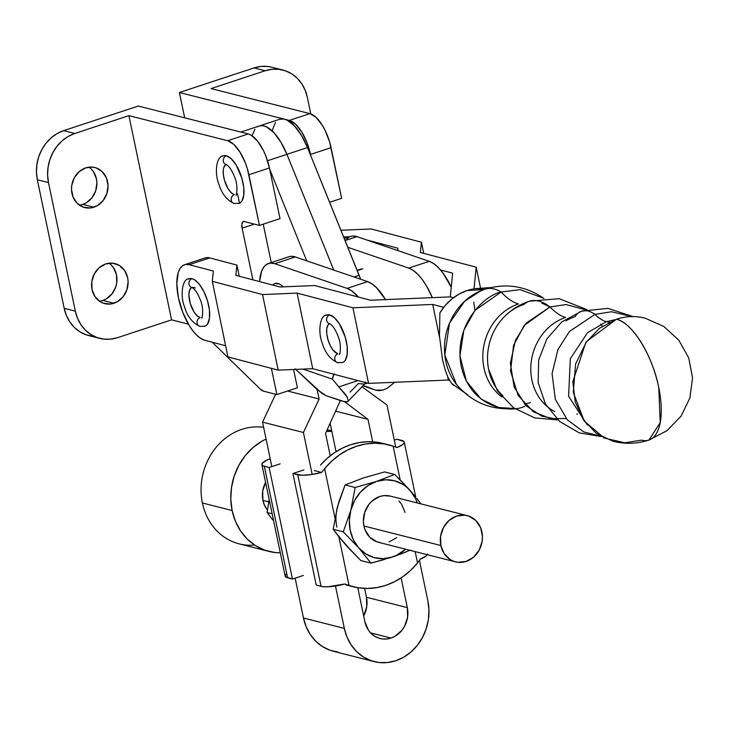 <?xml version="1.0" encoding="UTF-8"?>
<svg xmlns="http://www.w3.org/2000/svg" width="729" height="729" viewBox="0 0 729 729"><rect width="100%" height="100%" fill="white"/><g stroke="black" fill="none" stroke-linecap="round" stroke-linejoin="round"><path stroke-width="1.09" d="M595.01 314.363L611.567 311.766L632.025 316.586L611.567 311.766L595.01 314.363A53.436 22.499 -108.2 0 0 606.355 321.689A53.436 22.499 71.8 0 1 595.01 314.363A57.318 24.13 -108.2 0 0 581.642 311.165A57.318 24.13 71.8 0 1 595.01 314.363L569.486 331.44L557.94 349.51L552.072 373.622L555.316 399.2L567.317 419.877L583.902 431.969L600.559 436.097L583.902 431.969L567.317 419.877L555.316 399.2L552.072 373.622L557.94 349.51L569.486 331.44L595.01 314.363M615.148 319.676L606.355 321.689L587.501 332.725L570.324 358.723L568.602 396.275L587.392 425.089L568.602 396.275L570.324 358.723L587.501 332.725L606.355 321.689A53.436 22.499 -108.2 0 0 609.398 322.118A53.436 22.499 71.8 0 1 606.355 321.689L615.148 319.676M565.731 418.555L550.577 418.592L533.355 411.767L518.091 395.4L510.555 371.034L513.535 345.464L524.178 325.453L550.031 306.945L566.087 304.567L585.934 309.916L566.087 304.567L550.031 306.945A67.988 28.622 -108.2 0 0 565.595 317.434A67.988 28.622 71.8 0 1 550.031 306.945A81.174 34.172 -108.2 0 0 529.418 301.195A81.174 34.172 71.8 0 1 550.031 306.945L526.083 323.166L515.412 340.397L510.373 363.242L514.145 387.072L526.01 405.752L541.756 416.15L557.166 419.202M514.565 408.513L498.627 407.502L481.122 399.1L466.387 381.13L459.944 355.861L463.854 330.201L474.971 310.399L501.178 291.992L520.205 289.65L543.597 298.252L520.205 289.65L501.178 291.992A72.116 30.363 -108.2 0 0 518.465 303.947A72.116 30.363 71.8 0 1 501.178 291.992A79.233 33.361 -108.2 0 0 485.149 289.167A79.233 33.361 71.8 0 1 501.178 291.992C485.56 294.689 453.183 323.667 461.211 366.204C470.661 408.267 510.127 413.58 524.798 406.29M501.926 396.959A51.868 45.38 -75.2 0 1 483.737 346.421A51.868 45.38 -75.2 0 1 518.465 303.947A51.868 45.38 104.8 0 0 490.344 384.274M554.833 411.621A50.666 44.332 -75.2 0 1 531.149 362.468A50.666 44.332 -75.2 0 1 565.595 317.434A50.666 44.332 104.8 0 0 537.419 394.717M328.934 324.041L327.941 325.107L326.765 328.761L326.792 333.937L328.032 339.842L330.283 345.573L333.199 350.266L337.864 353.857A4.574 4 104.2 0 0 334.729 358.358A4.574 4 104.2 0 0 337.627 362.632A4.574 4 -75.8 0 1 334.729 358.358A4.574 4 -75.8 0 1 337.864 353.857A15.901 6.698 71.8 0 1 327.968 339.632A15.901 6.698 71.8 0 1 329.089 323.931M343.523 362.049A25.041 10.543 -108.2 0 0 345.3 337.317A25.041 10.543 -108.2 0 0 329.718 314.91A4.574 4 104.2 0 0 326.583 319.402A4.574 4 104.2 0 0 329.481 323.685A4.574 4 -75.8 0 1 326.583 319.402A4.574 4 -75.8 0 1 329.718 314.91L326.802 314.974M648.892 440.079L660.237 422.61L658.761 387.527C652.501 355.324 632.234 322.573 616.497 319.211L599.511 328.26L585.66 342.794L572.83 381.695L575.208 401.916L583.328 419.758L596.322 433.336L612.797 441.182C624.935 444.298 636.964 443.934 648.892 440.079L666.926 430.721L681.077 416.159L689.916 397.897L692.55 377.786L688.714 357.857L678.781 340.133L663.764 326.446L645.183 318.19A63.587 55.641 104.8 0 0 616.497 319.211A63.587 26.773 71.8 0 1 658.761 387.527A63.587 26.773 71.8 0 1 648.892 440.079A63.587 26.773 71.8 0 1 641.484 440.152L624.817 442.785L604.223 438.038L584.211 421.043L573.349 392.612M616.497 319.211L586.635 341.436L575.6 364.008L573.295 392.111M565.941 320.842A54.21 47.431 104.8 0 1 575.044 316.732A57.318 24.13 71.8 0 1 581.642 311.165M503.046 396.002A52.852 46.246 104.8 0 1 489.022 344.954A52.852 46.246 104.8 0 1 523.85 304.476A81.174 34.172 71.8 0 1 529.418 301.195M467.48 394.562A57.937 50.693 -75.2 0 1 445.282 338.074A57.937 50.693 -75.2 0 1 484.275 289.486A79.233 33.361 71.8 0 1 485.149 289.167L481.113 290.643L464.601 301.268L449.474 323.239L444.818 355.059L456.436 384.356C471.836 402.49 491.364 410.518 515.029 408.459M490.981 287.545L477.213 288.529A51.668 45.207 104.8 0 0 466.979 290.57L484.184 289.495L466.979 290.57L475.217 288.73L483.518 288.566M473.741 302.116L474.953 310.426M191.217 287.782L189.494 290.443L188.911 294.944L190.315 303.583L193.969 311.839L197.067 315.73L200.147 317.598A4.574 4 104.2 0 0 197.021 322.1A4.574 4 104.2 0 0 199.91 326.373A4.574 4 -75.8 0 1 197.021 322.1A4.574 4 -75.8 0 1 200.147 317.598A15.901 6.698 71.8 0 1 190.251 303.373A15.901 6.698 71.8 0 1 191.381 287.673M205.815 325.781A25.041 10.543 -108.2 0 0 207.583 301.059A25.041 10.543 -108.2 0 0 192 278.651A4.574 4 104.2 0 0 188.875 283.144A4.574 4 104.2 0 0 191.773 287.417A4.574 4 -75.8 0 1 188.875 283.144A4.574 4 -75.8 0 1 192 278.651A25.041 10.543 -108.2 0 0 188.155 279.161M195.336 288.001L193.823 287.344A4.574 4 -75.8 0 1 191.773 287.417C194.916 288.93 197.914 293.45 200.757 301.004C204.293 309.643 201.787 320.733 201.714 317.698L201.96 317.571M453.839 385.495L451.533 383.326L448.116 377.677L445.027 369.512L442.448 359.351L439.459 335.75L439.906 312.832L445.319 305.36L451.78 299.027L459.079 294.042L466.979 290.57A51.668 45.207 104.8 0 0 439.906 312.832L439.459 335.75L442.448 359.351L445.027 369.512L448.116 377.677L451.533 383.326L463.498 391.91M312.732 368.683L297.113 293.104L352.945 307.802L368.555 383.381L312.732 368.683L278.177 370.141L227.931 356.909L212.312 281.33L227.931 356.909L278.177 370.141L262.558 294.552L278.177 370.141L312.732 368.683L297.113 293.104L262.558 294.552L297.113 293.104L352.945 307.802L432.734 304.449L439.56 337.463L432.734 304.449L443.697 307.337L432.734 304.449L352.945 307.802L368.555 383.381L312.732 368.683M341.865 362.678L343.778 361.876L345.336 360.19L347.195 354.431L347.141 346.284L345.2 336.989L339.45 323.977L334.575 317.853L329.718 314.91A25.041 10.543 -108.2 0 0 325.872 315.42M184.546 264.727L205.095 257.957A39.74 16.731 -108.2 0 1 209.724 257.911L189.175 264.682L213.369 271.051L212.312 281.33L213.369 271.051L189.175 264.682L185.695 264.454L182.651 265.684L180.154 268.327L178.304 272.281L176.801 283.481L178.377 297.569L182.779 312.413L189.349 325.735L193.139 331.176L197.076 335.513L201.013 338.584L204.794 340.27L225.625 345.746L204.794 340.27A39.74 16.731 71.8 0 1 179.58 302.644A39.74 16.731 71.8 0 1 184.546 264.727A39.74 16.731 71.8 0 1 189.175 264.682L209.724 257.911L236.907 265.074L235.85 275.343L280.109 286.998L314.664 285.54L370.496 300.239L450.294 296.894L370.496 300.239L314.664 285.54L280.109 286.998L235.85 275.343L236.907 265.074L239.212 276.227L236.907 265.074L209.724 257.911L206.243 257.683M212.312 281.33L262.558 294.552L212.312 281.33M447.661 376.665L448.353 380.037L368.555 383.381L448.353 380.037L447.661 376.665M449.501 380.338L448.353 380.037L449.501 380.338M450.294 296.894L453.438 297.724L450.294 296.894L452.673 273.165L450.294 296.894M497.224 325.553A52.852 46.246 104.8 0 0 488.612 369.275M339.678 362.559A4.574 4 -75.8 0 1 337.627 362.632M440.544 269.976L452.673 273.165L440.544 269.976M397.888 248.188L397.651 250.53L397.888 248.188L366.778 239.996L397.888 248.188M343.632 236.961L349.783 236.697L343.632 236.961M371.179 228.979L340.926 230.255L371.179 228.979L421.426 242.21L371.179 228.979M423.731 253.373L421.426 242.21L423.731 253.373M420.378 252.489L421.426 242.21L420.378 252.489L476.201 267.188L420.378 252.489M480.566 288.292L476.201 267.188L480.566 288.292M474.032 288.884L476.201 267.188L474.032 288.884M204.156 326.419L206.061 325.617L207.628 323.931L209.478 318.172L209.433 310.025L207.483 300.731L203.947 291.7L199.345 284.31L194.379 279.681L192 278.651L189.093 278.715M362.705 268.855L357.265 270.65L362.705 268.855M283.262 286.862L281.622 285.404A25.041 10.543 -108.2 0 0 273.73 284.201M281.622 285.404L279.18 283.891L274.815 283.59M350.567 236.442L352.8 236.014L356.918 236.633L429.253 261.319L356.918 236.633L345.081 240.534L356.918 236.633A46.1 19.41 -108.2 0 0 350.649 236.415L344.261 238.52M364.792 383.901L367.616 383.135L364.792 383.91L365.265 381.941L364.782 383.919L348.006 401.369L347.113 401.889L342.101 401.141L326.036 395.656L321.863 393.332L295.154 368.838L317.124 389.559L319.102 399.027L287.591 391.026L319.102 399.027L303.41 432.488L262.549 422.127L275.626 394.243L262.549 422.127L303.41 432.488L312.167 474.424L303.41 432.488L319.102 399.027L317.133 389.568L326.036 395.656L345.063 401.907M363.671 384.065L358.413 383.536L350.02 392.147M347.815 247.304L408.714 268.09L413.152 270.386L417.735 274.268L422.282 279.59L426.62 286.142L432.343 297.651A46.1 19.41 71.8 0 0 408.714 268.09L347.815 247.304M429.253 261.319L408.714 268.09L429.253 261.319L433.691 263.616L438.275 267.497L442.822 272.819L451.26 287.199A46.1 19.41 -108.2 0 0 429.253 261.319M349.145 237.089L346.102 239.814M362.769 385.769L375.535 390.124L379.126 390.68L383.062 390.042L387.199 388.229L394.681 382.288L387.199 388.229L383.062 390.042L375.535 390.124L362.769 385.769M363.179 385.386L375.535 390.124L363.179 385.386M385.532 299.683L376.647 287.809L372.063 283.927L367.626 281.622L295.291 256.936L291.163 256.316L288.939 256.745M268.482 263.488A46.1 19.41 71.8 0 1 274.751 263.707L295.291 256.936A46.1 19.41 -108.2 0 0 289.021 256.717L268.482 263.488A46.1 19.41 71.8 0 0 259.597 281.594L261.62 271.179L263.934 266.896L266.969 264.162L270.623 263.087L274.751 263.707L295.291 256.936L367.626 281.622L347.086 288.392L274.751 263.707L347.086 288.392L351.524 290.689L358.376 297.049A46.1 19.41 71.8 0 0 347.086 288.392L367.626 281.622A46.1 19.41 -108.2 0 1 385.495 299.61M334.192 373.804L332.369 379.126L302.972 369.093L332.369 379.126L347.323 397.232L348.198 401.078L347.113 401.889M348.198 401.078L347.323 397.232L345.391 394.298L338.839 386.899L357.966 380.593L338.839 386.899L332.369 379.126A39.74 16.731 71.8 0 1 333.955 374.278M93.877 207.218A20.667 18.107 -75.8 0 1 84.692 207.592A20.667 18.107 -75.8 0 1 71.506 188.282A20.667 18.107 -75.8 0 1 85.667 167.889L92.793 167.141L96.246 167.943L102.297 171.752L106.434 177.967L108.038 185.64L106.862 193.604L103.081 200.648L97.276 205.696L90.332 207.984L83.297 207.164L77.256 203.355L73.11 197.149L71.506 189.476L71.752 185.448L74.276 177.794L79.16 171.634L85.667 167.889A20.667 18.107 -75.8 0 1 94.852 167.524A20.667 18.107 -75.8 0 1 108.038 186.824A20.667 18.107 -75.8 0 1 93.877 207.218L82.742 204.393L93.877 207.218M79.379 205.141A20.667 18.107 104.2 0 0 82.742 204.393A20.667 18.107 104.2 0 0 96.574 187.307A20.667 18.107 104.2 0 0 89.02 167.141M113.952 303.273A20.667 18.107 -75.8 0 1 104.757 303.647A20.667 18.107 -75.8 0 1 91.572 284.337A20.667 18.107 -75.8 0 1 105.732 263.944L112.858 263.196L119.529 265.556L124.714 270.669L127.648 277.74L128.104 281.695L126.928 289.659L123.146 296.703L117.342 301.751L110.398 304.039L103.363 303.218L100.155 301.66L94.961 296.557L92.036 289.477L91.818 281.503L94.342 273.849L99.235 267.689L105.732 263.944A20.667 18.107 -75.8 0 1 114.918 263.579A20.667 18.107 -75.8 0 1 128.104 282.879A20.667 18.107 -75.8 0 1 113.952 303.273L102.807 300.448L113.952 303.273M99.445 301.195A20.667 18.107 104.2 0 0 102.807 300.448A20.667 18.107 104.2 0 0 116.64 283.362A20.667 18.107 104.2 0 0 109.086 263.196M225.562 164.827L223.803 167.424L223.338 169.456L223.329 174.586L224.523 180.482L228.141 188.784L231.23 192.729L234.319 194.67A4.574 3.991 105.6 0 0 231.166 199.126A4.574 3.991 105.6 0 0 233.954 203.409A4.574 3.991 -74.4 0 1 231.166 199.126A4.574 3.991 -74.4 0 1 234.319 194.67A15.901 6.698 71.8 0 1 224.505 180.391A15.901 6.698 71.8 0 1 225.625 164.781M240.114 202.862A25.041 10.543 -108.2 0 0 241.891 178.277A25.041 10.543 -108.2 0 0 226.427 155.787A4.574 3.991 105.6 0 0 223.274 160.234A4.574 3.991 105.6 0 0 226.063 164.526A4.574 3.991 -74.4 0 1 223.274 160.234A4.574 3.991 -74.4 0 1 226.427 155.787L231.293 158.849L236.16 165.073L241.846 178.14L243.732 187.426L243.714 195.509L241.8 201.168L240.215 202.799L238.283 203.537M99.8 338.393L88.656 335.559A39.74 34.819 104.2 0 1 64.198 308.321L37.334 179.744A39.74 34.819 104.2 0 1 63.669 130.646L138.31 106.051L63.669 130.646L74.814 133.471L68.289 136.396L62.311 140.67L57.126 146.11L52.916 152.525L49.854 159.66L48.059 167.242L47.595 174.978L48.479 182.569L37.334 179.744L48.479 182.569L75.333 311.146L64.198 308.321L75.333 311.146L77.538 318.309L80.965 324.76L85.493 330.255L90.952 334.584L97.121 337.573L103.773 339.122L110.644 339.158L117.478 337.682A39.74 34.819 -75.8 0 1 99.8 338.393A39.74 34.819 -75.8 0 1 75.333 311.146L48.479 182.569A39.74 34.819 -75.8 0 1 74.814 133.471L128.915 115.647L227.712 140.715L248.252 133.945L138.31 106.051L248.252 133.945A31.794 13.386 -108.2 0 1 269.429 167.962L248.881 174.732L269.429 167.962L265.875 156.097L263.415 150.52L257.574 141.134L251.268 135.257L248.252 133.945L227.712 140.715A31.794 13.386 71.8 0 1 248.881 174.732L259.469 225.407L280.018 218.636L269.429 167.962L280.018 218.636L259.469 225.407L244.242 221.543A7.946 3.344 71.8 0 0 243.34 221.561L243.34 221.561A7.946 3.344 71.8 0 0 242.11 228.168L254.394 224.122L242.11 228.168L252.899 279.836L242.11 228.168L241.855 224.122L242.939 221.762L244.242 221.543L259.469 225.407L247.368 168.763L245.336 162.868L240.069 152.243L233.872 144.46L227.712 140.715L128.915 115.647L171.57 319.858L188.383 324.123L171.57 319.858L128.915 115.647L74.814 133.471L63.669 130.646L57.144 133.571L51.167 137.836L45.982 143.285L41.772 149.7L38.719 156.835L36.915 164.408L36.45 172.144L37.334 179.744L64.198 308.321L66.394 315.484L69.82 321.936L74.358 327.43L79.807 331.759L85.976 334.748L92.629 336.297M212.23 342.22L260.299 389.122L263.597 391.191L276.874 394.562L271.398 368.355L276.874 394.562L297.414 387.792L293.587 369.494L297.414 387.792L276.874 394.562L263.597 391.191A15.901 6.698 71.8 0 1 260.299 389.122L212.23 342.22M224.222 155.605L226.427 155.787A25.041 10.543 -108.2 0 0 222.4 156.279M271.252 262.577L263.233 224.167L271.252 262.577M117.478 337.682L171.57 319.858L117.478 337.682M91.152 168.928L93.503 171.78L96.438 178.86L96.893 182.815L95.718 190.779L91.936 197.823L86.131 202.872L82.742 204.393M111.218 264.982L113.578 267.835L116.503 274.915L116.722 282.888L115.783 286.834L112.002 293.878L106.197 298.926L102.807 300.448M307.319 97.285L310.8 113.924L307.319 97.285L305.123 90.123L301.697 83.671L297.159 78.176L291.709 73.848L285.54 70.85L278.888 69.31L272.017 69.273L265.183 70.749A39.74 34.819 -75.8 0 1 282.861 70.039A39.74 34.819 -75.8 0 1 307.319 97.285M271.871 67.25L267.743 66.485L260.873 66.448L254.038 67.915L265.183 70.749L211.082 88.574L309.88 113.633L316.049 117.378L322.236 125.16L325.043 130.218L329.535 141.681L341.646 198.334L329.617 202.298L341.646 198.334L331.057 147.659A31.794 13.386 -108.2 0 0 309.88 113.633L289.34 120.403L179.398 92.51L184.683 117.816L179.398 92.51L254.038 67.915L179.398 92.51L289.34 120.403A31.794 13.386 71.8 0 1 310.518 154.43L331.057 147.659L310.518 154.43L310.791 155.769L306.964 142.565L301.697 131.931L295.5 124.149L289.34 120.403L309.88 113.633L211.082 88.574L265.183 70.749L254.038 67.915A39.74 34.819 104.2 0 1 271.717 67.214L282.861 70.039M467.253 515.622L390.325 496.112A23.847 20.895 104.2 0 0 363.917 525.992L440.845 545.511A23.847 20.895 -75.8 0 1 467.253 515.622A23.847 20.895 -75.8 0 1 481.924 531.97A23.847 20.895 -75.8 0 1 455.516 561.849A23.847 20.895 -75.8 0 1 440.845 545.511L363.917 525.992L365.238 530.293L370.013 537.455L376.993 541.847L380.985 542.777M268.819 551.388A59.614 52.233 -75.8 0 0 280.31 552.801L274.769 552.482L264.8 550.167L255.542 545.675L247.359 539.187L240.561 530.94L235.412 521.262L232.114 510.528A59.614 52.233 -75.8 0 1 266.094 439.058L261.829 441.264L252.872 447.67L245.09 455.835L238.784 465.457L234.191 476.155L231.494 487.528L230.792 499.128L232.114 510.528L202.407 502.983L232.114 510.528A59.614 52.233 -75.8 0 0 268.819 551.388L239.103 543.852A59.614 52.233 104.2 0 1 202.407 502.983A59.614 52.233 -75.8 0 1 263.643 427.331A59.614 52.233 104.2 0 0 202.407 502.983A59.614 52.233 -75.8 0 0 254.603 545.073M265.602 482.343L262.686 491.173L262.932 500.367L268.719 501.834L262.932 500.367A23.847 20.895 104.2 0 0 267.425 510.054L264.253 504.668L262.932 500.367A23.847 20.895 104.2 0 1 265.593 482.361M269.22 459.124L270.341 459.407L269.22 459.124L266.732 460.209L262.23 463.371L262.094 465.093L262.923 465.758L269.138 467.489L280.1 463.881L269.138 467.489L264.317 466.268A20.667 4.848 168.2 0 1 261.884 464.628A20.667 4.848 168.2 0 1 269.22 459.124M384.283 559.544L370.933 563.134L360.882 560.583L349.027 548.518L338.867 536.735L349.054 585.524L357.985 587.72L367.179 588.44L376.465 587.665L385.632 585.414L394.498 581.724L402.882 576.685L410.618 570.379L417.535 562.961L415.166 551.616L417.535 562.961L420.232 559.152L417.535 562.961A73.128 64.07 -75.8 0 1 385.632 585.414A73.128 64.07 -75.8 0 1 353.109 586.717A73.128 64.07 -75.8 0 1 349.054 585.524L344.899 583.975L328.141 586.754L322.965 586.645L316.222 585.086L321.042 586.307A20.667 4.848 -11.8 0 0 344.899 583.975L349.054 585.524L338.867 536.735L333.217 529.281L343.268 531.833L358.759 547.898L370.933 563.134L360.882 560.583L345.391 544.508L333.217 529.281L343.268 531.833L350.859 510.081L355.141 487.501L345.081 484.949L337.491 506.691L333.217 529.281L337.491 506.691A39.74 34.819 104.2 0 0 336.853 527.113M347.259 585.232L345.51 584.758A73.128 64.07 104.2 0 0 347.168 585.205L353.109 586.717M394.863 556.2L410.473 550.103L400.194 554.286M336.433 511.785L339.113 501.078L345.081 484.949L363.197 478.014L384.62 471.918L394.671 474.47L376.565 481.404A39.74 34.819 -75.8 0 0 350.859 510.081L354.668 500.459L360.5 492.111L367.972 485.614L376.565 481.404L355.141 487.501L376.565 481.404L394.671 474.47L384.62 471.918L363.197 478.014L345.081 484.949L355.141 487.501L350.859 510.081A39.74 34.819 -75.8 0 0 358.759 547.898L353.437 539.907L350.221 530.502L349.346 520.333L350.859 510.081L343.268 531.833L358.759 547.898A39.74 34.819 -75.8 0 0 392.366 557.038L383.235 558.669L374.187 557.612L365.84 553.94L358.759 547.898L370.933 563.134L392.366 557.038A39.74 34.819 -75.8 0 0 405.597 549.183L396.767 555.243L389.705 557.895M408.404 488.576L394.671 474.47L404.367 484.229M415.667 497.041L410.163 490.544A39.74 34.819 -75.8 0 0 376.565 481.404L385.696 479.773L394.744 480.83L403.091 484.503L406.818 487.254L411.812 492.44M416.733 498.372L420.952 503.876L416.733 498.372M417.325 502.955A39.74 34.819 -75.8 0 0 410.163 490.544L415.494 498.536L417.38 503.101M405.005 512.451L401.633 504.286L398.909 500.987M390.425 496.13L383.818 495.647L379.727 496.531L372.227 500.85L369.111 504.122L364.746 512.241L363.388 521.435L363.917 525.992A23.847 20.895 104.2 0 0 378.597 542.34L455.516 561.849M389.204 541.911L396.704 537.592M400.185 479.928L393.131 446.139L384.201 443.934L375.007 443.214L365.721 443.988L356.554 446.248L347.687 449.939L339.304 454.978L331.567 461.284L324.651 468.701L334.948 517.973L324.651 468.701L321.598 472.419A20.667 4.848 168.2 0 1 297.742 474.752L321.042 586.307L297.742 474.752L292.912 473.522L316.222 585.086L292.912 473.522L302.043 475.235L311.265 474.561L321.598 472.419L324.651 468.701A73.128 64.07 -75.8 0 1 389.076 444.945A73.128 64.07 -75.8 0 1 393.131 446.139L396.922 447.597L393.131 446.139L400.185 479.928M337.491 506.691L339.122 501.762M389.076 444.945L383.135 443.442A73.128 64.07 104.2 0 0 320.505 465.066L327.148 458.386L334.465 452.709L342.338 448.135L350.613 444.736L359.151 442.594L367.799 441.728L376.392 442.166L383.217 443.46M314.317 470.57L321.598 472.419L314.317 470.57M401.825 440.453A20.667 4.848 168.2 0 1 404.249 442.093A20.667 4.848 168.2 0 1 396.922 447.597L402.955 444.353L404.276 442.43L404.039 441.628L396.995 439.232L394.298 440.116L396.995 439.232L401.825 440.453M427.577 553.985L426.255 555.917L420.232 559.152A20.667 4.848 -11.8 0 0 427.34 554.705M303.865 469.913L292.912 473.522L303.865 469.913M331.659 430.593A73.128 64.07 104.2 0 0 327.057 430.028L331.659 430.593M326.446 431.377A73.128 64.07 -75.8 0 1 331.841 431.45L326.446 431.377M261.884 464.628L285.194 576.183A20.667 4.848 -11.8 0 0 287.618 577.824L264.317 466.268L287.618 577.824L292.447 579.054L269.138 467.489L292.447 579.054L285.404 576.657L285.54 574.935L286.497 573.923M303.401 575.445L292.447 579.054L303.401 575.445M272.755 519.959L267.106 512.505L269.165 499.465L267.106 512.505L272.154 513.79L267.106 512.505L272.755 519.959M348.735 547.798L342.484 540.727M440.845 545.511L444.216 553.676L450.212 559.571L453.912 561.366L457.903 562.296L466.123 561.43L473.622 557.111L479.263 549.994L482.179 541.164L482.461 536.526L480.611 527.668L475.827 520.506L468.856 516.114L464.865 515.184L456.646 516.05L449.146 520.369L443.505 527.477L440.589 536.307L440.845 545.511M390.999 638.066A24.64 21.588 -75.8 0 1 380.046 638.504A24.64 21.588 -75.8 0 1 364.874 621.618L357.784 587.692L364.874 621.618L368.364 630.056L371.17 633.465L374.56 636.144L378.378 638.003L382.506 638.959L386.762 638.978L390.999 638.066L370.624 632.9L390.999 638.066A24.64 21.588 -75.8 0 0 407.329 607.621L401.114 577.887L407.329 607.621L407.593 617.135L404.577 626.257L401.971 630.23L395.045 636.253L390.999 638.066M338.165 652.145L330.055 650.259L322.528 646.614L315.867 641.329L310.344 634.622L306.162 626.758L303.474 618.019L344.334 628.38L335.477 585.988L344.334 628.38L347.013 637.119L351.196 644.992L356.727 651.699L363.379 656.975L370.906 660.629L379.025 662.515L387.409 662.552L395.738 660.756L403.702 657.184L410.992 651.981L417.325 645.338L422.456 637.51L426.192 628.808L428.388 619.559L428.953 610.118L427.877 600.86A48.488 42.482 -75.8 0 1 395.738 660.756A48.488 42.482 -75.8 0 1 374.177 661.622A48.488 42.482 -75.8 0 1 344.334 628.38L303.474 618.019L295.154 578.161L303.474 618.019A48.488 42.482 104.2 0 0 333.326 651.252L374.177 661.622M240.834 132.058L279.699 119.255A42.127 17.742 -108.2 0 1 307.483 147.568L359.133 275.28L353.984 276.974L359.133 275.28A42.127 17.742 -108.2 0 1 360.636 279.243L307.483 147.568L286.934 154.338L333.745 270.067L286.934 154.338L267.525 160.735L286.934 154.338A42.127 17.742 -108.2 0 0 259.159 126.026A42.127 17.742 71.8 0 1 286.934 154.338L333.745 270.067L286.934 154.338L307.483 147.568L301.423 135.33L294.379 125.835L287.162 120.185L283.754 119.018L279.644 119.274M269.712 169.301L306.736 260.845L269.712 169.301M275.462 122.472L272.318 130.145M239.504 203.191L237.545 193.805L239.504 203.191M271.844 466.606L262.549 422.127L271.844 466.606M427.877 600.86L419.421 560.41L427.877 600.86M395.756 447.105L386.953 404.969L361.812 386.671L386.953 404.969L395.756 447.105M340.37 400.549L325.544 433.363L330.237 455.807L325.544 433.363L340.37 400.549M366.477 597.261L407.329 607.621L366.477 597.261L366.733 606.765L363.689 615.941A24.64 21.588 104.2 0 0 366.477 597.261L364.628 588.394L366.477 597.261M372.692 441.81L367.999 419.375L335.577 411.147L367.999 419.375L344.844 401.87L367.999 419.375L372.692 441.81M330.119 423.239L336.06 451.661L330.119 423.239M257.273 126.946L257.875 126.582M260.071 125.78L263.215 125.789L266.623 126.955L273.84 132.605L280.875 142.1L286.934 154.338L280.875 142.1L273.84 132.605L266.623 126.955L263.215 125.789L260.071 125.789M254.922 129.243L252.043 135.758M602.409 326.173L600.532 324.022M549.921 306.982L541.866 303.109M524.37 404.021L530.448 402.672M576.812 414.108L577.578 413.872M339.668 353.829L339.432 353.957C339.504 356.991 342.001 345.901 338.475 337.263C335.622 329.708 332.634 325.189 329.508 323.685L329.727 323.63M326.865 314.955C319.266 315.065 318.154 333.417 322.127 342.73C324.97 352.626 330.146 359.26 337.645 362.641L342.53 362.513M633.009 316.577L607.895 308.349L581.614 311.174L561.777 321.917L546.868 338.903L538.658 359.998L538.157 382.616L545.447 404.003L559.699 421.499L579.181 432.853L601.407 436.589M587 309.661L559.17 298.671L529.372 301.214C518.456 304.822 509.197 310.991 501.598 319.703M543.971 298.516C525.864 285.959 506.254 282.843 485.14 289.167M189.148 278.688C181.557 278.806 180.437 297.159 184.419 306.472C187.262 316.368 192.438 323.002 199.937 326.382L204.822 326.255M557.958 419.95L534.676 417.899L513.581 407.812L497.433 390.881L488.585 369.156M361.347 268.873L357.11 270.277M272.4 284.966L275.07 283.499M236.232 194.67L235.986 194.798C236.005 197.55 238.647 187.271 235.02 178.086C232.086 170.44 229.106 165.92 226.081 164.535L226.282 164.472M223.42 155.787C215.556 156.307 214.818 174.513 218.736 183.717C221.652 193.531 226.737 200.092 233.973 203.418L239.094 203.355M404.258 442.111L415.758 497.151"/></g></svg>
